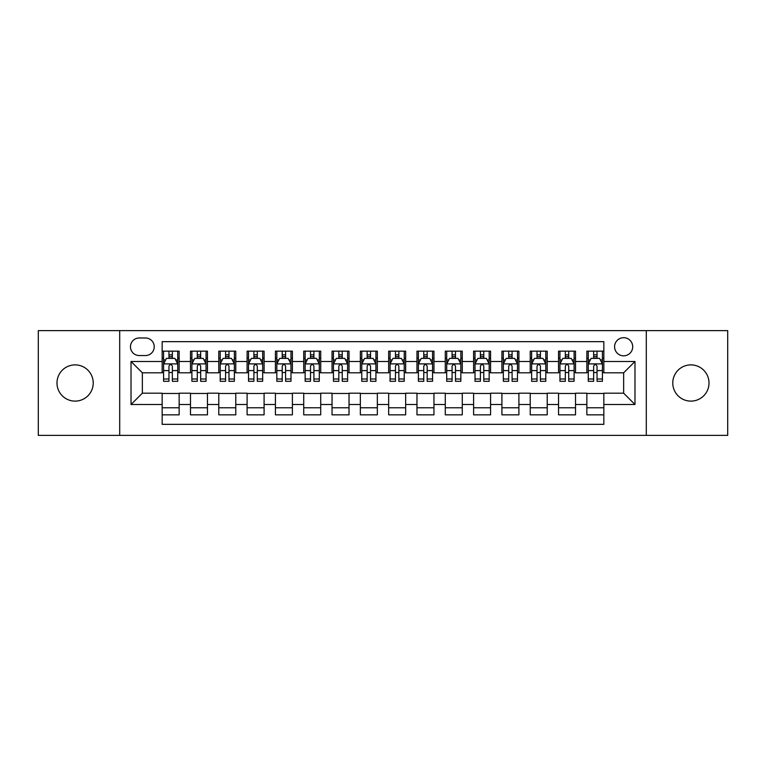 <?xml version="1.0" encoding="UTF-8"?>
<svg xmlns="http://www.w3.org/2000/svg" width="766" height="766" viewBox="0 0 766 766"><rect width="100%" height="100%" fill="white"/><g stroke="black" fill="none" stroke-linecap="round" stroke-linejoin="round"><path stroke-width="1.15" d="M690.894 364.884A18.116 18.116 0 0 0 672.778 383A18.116 18.116 0 0 0 690.894 401.116A18.116 18.116 0 0 0 709.01 383A18.116 18.116 0 0 0 690.894 364.884M75.106 364.884A18.116 18.116 0 0 0 56.99 383A18.116 18.116 0 0 0 75.106 401.116A18.116 18.116 0 0 0 93.222 383A18.116 18.116 0 0 0 75.106 364.884M623.648 337.701A9.058 9.058 0 0 0 614.591 346.759A9.058 9.058 0 0 0 623.648 355.817A9.058 9.058 0 0 0 632.716 346.759A9.058 9.058 0 0 0 623.648 337.701M646.303 435.375L727.7 435.375L727.7 330.625L646.303 330.625L646.303 435.375L119.697 435.375L119.697 330.625L38.3 330.625L38.3 435.375L119.697 435.375M603.838 351.154L586.852 351.154L586.852 361.485L575.525 361.485L575.525 372.812L586.852 372.812L586.852 361.485M575.525 361.485L575.525 351.154L558.538 351.154L558.538 361.485L547.211 361.485L547.211 372.812L558.538 372.812L558.538 361.485M547.211 361.485L547.211 351.154L530.225 351.154L530.225 361.485L518.898 361.485L518.898 372.812L530.225 372.812L530.225 361.485M518.898 361.485L518.898 351.154L501.912 351.154L501.912 361.485L490.585 361.485L490.585 372.812L501.912 372.812L501.912 361.485M490.585 361.485L490.585 351.154L473.599 351.154L473.599 361.485L462.271 361.485L462.271 372.812L473.599 372.812L473.599 361.485M462.271 361.485L462.271 351.154L445.285 351.154L445.285 361.485L433.958 361.485L433.958 372.812L445.285 372.812L445.285 361.485M433.958 361.485L433.958 351.154L416.972 351.154L416.972 361.485L405.654 361.485L405.654 372.812L416.972 372.812L416.972 361.485M405.654 361.485L405.654 351.154L388.659 351.154L388.659 361.485L377.341 361.485L377.341 372.812L388.659 372.812L388.659 361.485M377.341 361.485L377.341 351.154L360.346 351.154L360.346 361.485L349.028 361.485L349.028 372.812L360.346 372.812L360.346 361.485M349.028 361.485L349.028 351.154L332.042 351.154L332.042 361.485L320.715 361.485L320.715 372.812L332.042 372.812L332.042 361.485M320.715 361.485L320.715 351.154L303.729 351.154L303.729 361.485L292.401 361.485L292.401 372.812L303.729 372.812L303.729 361.485M292.401 361.485L292.401 351.154L275.415 351.154L275.415 361.485L264.088 361.485L264.088 372.812L275.415 372.812L275.415 361.485M264.088 361.485L264.088 351.154L247.102 351.154L247.102 361.485L235.775 361.485L235.775 372.812L247.102 372.812L247.102 361.485M235.775 361.485L235.775 351.154L218.789 351.154L218.789 361.485L207.462 361.485L207.462 372.812L218.789 372.812L218.789 361.485M207.462 361.485L207.462 351.154L190.475 351.154L190.475 372.812L179.148 372.812L179.148 351.154L162.162 351.154M162.162 414.846L179.148 414.846L179.148 393.188L190.475 393.188L190.475 414.846L207.462 414.846L207.462 393.188L218.789 393.188L218.789 404.515L207.462 404.515M218.789 404.515L218.789 414.846L235.775 414.846L235.775 393.188L247.102 393.188L247.102 404.515L235.775 404.515M247.102 404.515L247.102 414.846L264.088 414.846L264.088 393.188L275.415 393.188L275.415 404.515L264.088 404.515M275.415 404.515L275.415 414.846L292.401 414.846L292.401 393.188L303.729 393.188L303.729 404.515L292.401 404.515M303.729 404.515L303.729 414.846L320.715 414.846L320.715 393.188L332.042 393.188L332.042 404.515L320.715 404.515M332.042 404.515L332.042 414.846L349.028 414.846L349.028 393.188L360.346 393.188L360.346 404.515L349.028 404.515M360.346 404.515L360.346 414.846L377.341 414.846L377.341 393.188L388.659 393.188L388.659 404.515L377.341 404.515M388.659 404.515L388.659 414.846L405.654 414.846L405.654 393.188L416.972 393.188L416.972 404.515L405.654 404.515M416.972 404.515L416.972 414.846L433.958 414.846L433.958 393.188L445.285 393.188L445.285 404.515L433.958 404.515M445.285 404.515L445.285 414.846L462.271 414.846L462.271 393.188L473.599 393.188L473.599 404.515L462.271 404.515M473.599 404.515L473.599 414.846L490.585 414.846L490.585 393.188L501.912 393.188L501.912 404.515L490.585 404.515M501.912 404.515L501.912 414.846L518.898 414.846L518.898 393.188L530.225 393.188L530.225 404.515L518.898 404.515M530.225 404.515L530.225 414.846L547.211 414.846L547.211 393.188L558.538 393.188L558.538 404.515L547.211 404.515M558.538 404.515L558.538 414.846L575.525 414.846L575.525 393.188L586.852 393.188L586.852 404.515L575.525 404.515M139.23 355.539L145.463 355.539A8.78 8.78 0 0 0 154.234 346.759A8.78 8.78 0 0 0 145.463 337.988L139.23 337.988A8.78 8.78 0 0 0 130.459 346.759A8.78 8.78 0 0 0 139.23 355.539M646.303 330.625L119.697 330.625M603.838 361.485L603.838 341.665L162.162 341.665L162.162 372.812L142.352 372.812L142.352 393.188L162.162 393.188L162.162 424.335L603.838 424.335L603.838 393.188L623.648 393.188L623.648 372.812L603.838 372.812L603.838 361.485L634.976 361.485L634.976 404.515L603.838 404.515M162.162 404.515L131.024 404.515L131.024 361.485L162.162 361.485M586.852 404.515L586.852 414.846L603.838 414.846M162.162 358.229L163.579 358.229M168.96 358.229L172.36 358.229M177.741 358.229L179.148 358.229M162.162 372.525L163.579 372.525M168.96 372.525L172.36 372.525M177.741 372.525L179.148 372.525M162.162 393.475L179.148 393.475M162.162 407.771L179.148 407.771M190.475 372.525L191.893 372.525M197.274 372.525L200.673 372.525M206.054 372.525L207.462 372.525M190.475 358.229L191.893 358.229M197.274 358.229L200.673 358.229M206.054 358.229L207.462 358.229M190.475 393.475L207.462 393.475M190.475 407.771L207.462 407.771M218.789 393.475L235.775 393.475M218.789 407.771L235.775 407.771M218.789 358.229L220.206 358.229M225.587 358.229L228.986 358.229M234.358 358.229L235.775 358.229M218.789 372.525L220.206 372.525M225.587 372.525L228.986 372.525M234.358 372.525L235.775 372.525M247.102 393.475L264.088 393.475M247.102 407.771L264.088 407.771M247.102 358.229L248.519 358.229M253.9 358.229L257.29 358.229M262.671 358.229L264.088 358.229M247.102 372.525L248.519 372.525M253.9 372.525L257.29 372.525M262.671 372.525L264.088 372.525M275.415 393.475L292.401 393.475M275.415 407.771L292.401 407.771M275.415 358.229L276.832 358.229M282.214 358.229L285.603 358.229M290.984 358.229L292.401 358.229M275.415 372.525L276.832 372.525M282.214 372.525L285.603 372.525M290.984 372.525L292.401 372.525M303.729 393.475L320.715 393.475M303.729 407.771L320.715 407.771M303.729 358.229L305.146 358.229M310.517 358.229L313.916 358.229M319.298 358.229L320.715 358.229M303.729 372.525L305.146 372.525M310.517 372.525L313.916 372.525M319.298 372.525L320.715 372.525M332.042 393.475L349.028 393.475M332.042 407.771L349.028 407.771M332.042 358.229L333.449 358.229M338.831 358.229L342.23 358.229M347.611 358.229L349.028 358.229M332.042 372.525L333.449 372.525M338.831 372.525L342.23 372.525M347.611 372.525L349.028 372.525M360.346 393.475L377.341 393.475M360.346 407.771L377.341 407.771M360.346 358.229L361.763 358.229M367.144 358.229L370.543 358.229M375.924 358.229L377.341 358.229M360.346 372.525L361.763 372.525M367.144 372.525L370.543 372.525M375.924 372.525L377.341 372.525M388.659 393.475L405.654 393.475M388.659 407.771L405.654 407.771M388.659 358.229L390.076 358.229M395.457 358.229L398.856 358.229M404.237 358.229L405.654 358.229M388.659 372.525L390.076 372.525M395.457 372.525L398.856 372.525M404.237 372.525L405.654 372.525M416.972 393.475L433.958 393.475M416.972 407.771L433.958 407.771M416.972 358.229L418.389 358.229M423.77 358.229L427.169 358.229M432.551 358.229L433.958 358.229M416.972 372.525L418.389 372.525M423.77 372.525L427.169 372.525M432.551 372.525L433.958 372.525M445.285 393.475L462.271 393.475M445.285 407.771L462.271 407.771M445.285 358.229L446.702 358.229M452.084 358.229L455.483 358.229M460.854 358.229L462.271 358.229M445.285 372.525L446.702 372.525M452.084 372.525L455.483 372.525M460.854 372.525L462.271 372.525M473.599 393.475L490.585 393.475M473.599 407.771L490.585 407.771M473.599 358.229L475.016 358.229M480.397 358.229L483.786 358.229M489.168 358.229L490.585 358.229M473.599 372.525L475.016 372.525M480.397 372.525L483.786 372.525M489.168 372.525L490.585 372.525M501.912 393.475L518.898 393.475M501.912 407.771L518.898 407.771M501.912 358.229L503.329 358.229M508.71 358.229L512.1 358.229M517.481 358.229L518.898 358.229M501.912 372.525L503.329 372.525M508.71 372.525L512.1 372.525M517.481 372.525L518.898 372.525M530.225 393.475L547.211 393.475M530.225 407.771L547.211 407.771M530.225 358.229L531.642 358.229M537.014 358.229L540.413 358.229M545.794 358.229L547.211 358.229M530.225 372.525L531.642 372.525M537.014 372.525L540.413 372.525M545.794 372.525L547.211 372.525M558.538 393.475L575.525 393.475M558.538 407.771L575.525 407.771M558.538 358.229L559.946 358.229M565.327 358.229L568.726 358.229M574.107 358.229L575.525 358.229M558.538 372.525L559.946 372.525M565.327 372.525L568.726 372.525M574.107 372.525L575.525 372.525M586.852 393.475L603.838 393.475M586.852 407.771L603.838 407.771M586.852 358.229L588.259 358.229M593.64 358.229L597.04 358.229M602.421 358.229L603.838 358.229M586.852 372.525L588.259 372.525M593.64 372.525L597.04 372.525M602.421 372.525L603.838 372.525M142.352 372.812L131.024 361.485M142.352 393.188L131.024 404.515M634.976 361.485L623.648 372.812M634.976 404.515L623.648 393.188M172.36 354.83L168.96 354.83M177.741 378.998L172.36 378.998L172.36 381.305L177.741 381.305L177.741 364.032L174.907 358.373L166.414 358.373L163.579 364.032L163.579 381.305L168.96 381.305L168.96 378.998L163.579 378.998M163.579 364.032L163.579 351.154M177.741 364.032L177.741 351.154M168.96 358.373L168.96 351.154M172.36 351.154L172.36 358.373M172.36 378.998L172.36 366.158C171.23 363.974 170.09 363.974 168.96 366.158L168.96 378.998M200.673 354.83L197.274 354.83M206.054 378.998L200.673 378.998L200.673 381.305L206.054 381.305L206.054 364.032L203.22 358.373L194.727 358.373L191.893 364.032L191.893 381.305L197.274 381.305L197.274 378.998L191.893 378.998M191.893 364.032L191.893 351.154M206.054 364.032L206.054 351.154M197.274 358.373L197.274 351.154M200.673 351.154L200.673 358.373M200.673 378.998L200.673 366.158C199.543 363.974 198.404 363.974 197.274 366.158L197.274 378.998M228.986 354.83L225.587 354.83M234.358 378.998L228.986 378.998L228.986 381.305L234.358 381.305L234.358 364.032L231.533 358.373L223.04 358.373L220.206 364.032L220.206 381.305L225.587 381.305L225.587 378.998L220.206 378.998M220.206 364.032L220.206 351.154M234.358 364.032L234.358 351.154M225.587 358.373L225.587 351.154M228.986 351.154L228.986 358.373M228.986 378.998L228.986 366.158C227.847 363.974 226.717 363.974 225.587 366.158L225.587 378.998M257.29 354.83L253.9 354.83M262.671 378.998L257.29 378.998L257.29 381.305L262.671 381.305L262.671 364.032L259.846 358.373L251.353 358.373L248.519 364.032L248.519 381.305L253.9 381.305L253.9 378.998L248.519 378.998M248.519 364.032L248.519 351.154M262.671 364.032L262.671 351.154M253.9 358.373L253.9 351.154M257.29 351.154L257.29 358.373M257.29 378.998L257.29 366.158C256.16 363.974 255.03 363.974 253.9 366.158L253.9 378.998M285.603 354.83L282.214 354.83M290.984 378.998L285.603 378.998L285.603 381.305L290.984 381.305L290.984 364.032L288.15 358.373L279.657 358.373L276.832 364.032L276.832 381.305L282.214 381.305L282.214 378.998L276.832 378.998M276.832 364.032L276.832 351.154M290.984 364.032L290.984 351.154M282.214 358.373L282.214 351.154M285.603 351.154L285.603 358.373M285.603 378.998L285.603 366.158C284.473 363.974 283.343 363.974 282.214 366.158L282.214 378.998M313.916 354.83L310.517 354.83M319.298 378.998L313.916 378.998L313.916 381.305L319.298 381.305L319.298 364.032L316.463 358.373L307.97 358.373L305.146 364.032L305.146 381.305L310.517 381.305L310.517 378.998L305.146 378.998M305.146 364.032L305.146 351.154M319.298 364.032L319.298 351.154M310.517 358.373L310.517 351.154M313.916 351.154L313.916 358.373M313.916 378.998L313.916 366.158C312.787 363.974 311.657 363.974 310.517 366.158L310.517 378.998M342.23 354.83L338.831 354.83M347.611 378.998L342.23 378.998L342.23 381.305L347.611 381.305L347.611 364.032L344.777 358.373L336.284 358.373L333.449 364.032L333.449 381.305L338.831 381.305L338.831 378.998L333.449 378.998M333.449 364.032L333.449 351.154M347.611 364.032L347.611 351.154M338.831 358.373L338.831 351.154M342.23 351.154L342.23 358.373M342.23 378.998L342.23 366.158C341.1 363.974 339.97 363.974 338.831 366.158L338.831 378.998M370.543 354.83L367.144 354.83M375.924 378.998L370.543 378.998L370.543 381.305L375.924 381.305L375.924 364.032L373.09 358.373L364.597 358.373L361.763 364.032L361.763 381.305L367.144 381.305L367.144 378.998L361.763 378.998M361.763 364.032L361.763 351.154M375.924 364.032L375.924 351.154M367.144 358.373L367.144 351.154M370.543 351.154L370.543 358.373M370.543 378.998L370.543 366.158C369.413 363.974 368.283 363.974 367.144 366.158L367.144 378.998M398.856 354.83L395.457 354.83M404.237 378.998L398.856 378.998L398.856 381.305L404.237 381.305L404.237 364.032L401.403 358.373L392.91 358.373L390.076 364.032L390.076 381.305L395.457 381.305L395.457 378.998L390.076 378.998M390.076 364.032L390.076 351.154M404.237 364.032L404.237 351.154M395.457 358.373L395.457 351.154M398.856 351.154L398.856 358.373M398.856 378.998L398.856 366.158C397.726 363.974 396.587 363.974 395.457 366.158L395.457 378.998M427.169 354.83L423.77 354.83M432.551 378.998L427.169 378.998L427.169 381.305L432.551 381.305L432.551 364.032L429.716 358.373L421.223 358.373L418.389 364.032L418.389 381.305L423.77 381.305L423.77 378.998L418.389 378.998M418.389 364.032L418.389 351.154M432.551 364.032L432.551 351.154M423.77 358.373L423.77 351.154M427.169 351.154L427.169 358.373M427.169 378.998L427.169 366.158C426.04 363.974 424.9 363.974 423.77 366.158L423.77 378.998M455.483 354.83L452.084 354.83M460.854 378.998L455.483 378.998L455.483 381.305L460.854 381.305L460.854 364.032L458.03 358.373L449.537 358.373L446.702 364.032L446.702 381.305L452.084 381.305L452.084 378.998L446.702 378.998M446.702 364.032L446.702 351.154M460.854 364.032L460.854 351.154M452.084 358.373L452.084 351.154M455.483 351.154L455.483 358.373M455.483 378.998L455.483 366.158C454.343 363.974 453.213 363.974 452.084 366.158L452.084 378.998M483.786 354.83L480.397 354.83M489.168 378.998L483.786 378.998L483.786 381.305L489.168 381.305L489.168 364.032L486.343 358.373L477.85 358.373L475.016 364.032L475.016 381.305L480.397 381.305L480.397 378.998L475.016 378.998M475.016 364.032L475.016 351.154M489.168 364.032L489.168 351.154M480.397 358.373L480.397 351.154M483.786 351.154L483.786 358.373M483.786 378.998L483.786 366.158C482.657 363.974 481.527 363.974 480.397 366.158L480.397 378.998M512.1 354.83L508.71 354.83M517.481 378.998L512.1 378.998L512.1 381.305L517.481 381.305L517.481 364.032L514.647 358.373L506.154 358.373L503.329 364.032L503.329 381.305L508.71 381.305L508.71 378.998L503.329 378.998M503.329 364.032L503.329 351.154M517.481 364.032L517.481 351.154M508.71 358.373L508.71 351.154M512.1 351.154L512.1 358.373M512.1 378.998L512.1 366.158C510.97 363.974 509.84 363.974 508.71 366.158L508.71 378.998M540.413 354.83L537.014 354.83M545.794 378.998L540.413 378.998L540.413 381.305L545.794 381.305L545.794 364.032L542.96 358.373L534.467 358.373L531.642 364.032L531.642 381.305L537.014 381.305L537.014 378.998L531.642 378.998M531.642 364.032L531.642 351.154M545.794 364.032L545.794 351.154M537.014 358.373L537.014 351.154M540.413 351.154L540.413 358.373M540.413 378.998L540.413 366.158C539.283 363.974 538.153 363.974 537.014 366.158L537.014 378.998M568.726 354.83L565.327 354.83M574.107 378.998L568.726 378.998L568.726 381.305L574.107 381.305L574.107 364.032L571.273 358.373L562.78 358.373L559.946 364.032L559.946 381.305L565.327 381.305L565.327 378.998L559.946 378.998M559.946 364.032L559.946 351.154M574.107 364.032L574.107 351.154M565.327 358.373L565.327 351.154M568.726 351.154L568.726 358.373M568.726 378.998L568.726 366.158C567.596 363.974 566.467 363.974 565.327 366.158L565.327 378.998M597.04 354.83L593.64 354.83M602.421 378.998L597.04 378.998L597.04 381.305L602.421 381.305L602.421 364.032L599.587 358.373L591.093 358.373L588.259 364.032L588.259 381.305L593.64 381.305L593.64 378.998L588.259 378.998M588.259 364.032L588.259 351.154M602.421 364.032L602.421 351.154M593.64 358.373L593.64 351.154M597.04 351.154L597.04 358.373M597.04 378.998L597.04 366.158C595.91 363.974 594.78 363.974 593.64 366.158L593.64 378.998M190.475 404.515L179.148 404.515M190.475 361.485L179.148 361.485M177.664 363.888L163.656 363.888M163.579 359.924L165.638 359.924M175.682 359.924L177.741 359.924M168.96 370.591L163.579 370.591M177.741 370.591L172.36 370.591M172.36 356.63L168.96 356.63M205.977 363.888L191.96 363.888M191.893 359.924L193.942 359.924M203.995 359.924L206.054 359.924M197.274 370.591L191.893 370.591M206.054 370.591L200.673 370.591M200.673 356.63L197.274 356.63M234.291 363.888L220.273 363.888M220.206 359.924L222.255 359.924M232.309 359.924L234.358 359.924M225.587 370.591L220.206 370.591M234.358 370.591L228.986 370.591M228.986 356.63L225.587 356.63M262.604 363.888L248.586 363.888M248.519 359.924L250.568 359.924M260.622 359.924L262.671 359.924M253.9 370.591L248.519 370.591M262.671 370.591L257.29 370.591M257.29 356.63L253.9 356.63M290.917 363.888L276.899 363.888M276.832 359.924L278.881 359.924M288.935 359.924L290.984 359.924M282.214 370.591L276.832 370.591M290.984 370.591L285.603 370.591M285.603 356.63L282.214 356.63M319.231 363.888L305.213 363.888M305.146 359.924L307.195 359.924M317.248 359.924L319.298 359.924M310.517 370.591L305.146 370.591M319.298 370.591L313.916 370.591M313.916 356.63L310.517 356.63M347.544 363.888L333.526 363.888M333.449 359.924L335.508 359.924M345.562 359.924L347.611 359.924M338.831 370.591L333.449 370.591M347.611 370.591L342.23 370.591M342.23 356.63L338.831 356.63M375.847 363.888L361.839 363.888M361.763 359.924L363.821 359.924M373.865 359.924L375.924 359.924M367.144 370.591L361.763 370.591M375.924 370.591L370.543 370.591M370.543 356.63L367.144 356.63M404.161 363.888L390.153 363.888M390.076 359.924L392.135 359.924M402.179 359.924L404.237 359.924M395.457 370.591L390.076 370.591M404.237 370.591L398.856 370.591M398.856 356.63L395.457 356.63M432.474 363.888L418.456 363.888M418.389 359.924L420.438 359.924M430.492 359.924L432.551 359.924M423.77 370.591L418.389 370.591M432.551 370.591L427.169 370.591M427.169 356.63L423.77 356.63M460.787 363.888L446.77 363.888M446.702 359.924L448.752 359.924M458.805 359.924L460.854 359.924M452.084 370.591L446.702 370.591M460.854 370.591L455.483 370.591M455.483 356.63L452.084 356.63M489.101 363.888L475.083 363.888M475.016 359.924L477.065 359.924M487.119 359.924L489.168 359.924M480.397 370.591L475.016 370.591M489.168 370.591L483.786 370.591M483.786 356.63L480.397 356.63M517.414 363.888L503.396 363.888M503.329 359.924L505.378 359.924M515.432 359.924L517.481 359.924M508.71 370.591L503.329 370.591M517.481 370.591L512.1 370.591M512.1 356.63L508.71 356.63M545.727 363.888L531.709 363.888M531.642 359.924L533.691 359.924M543.745 359.924L545.794 359.924M537.014 370.591L531.642 370.591M545.794 370.591L540.413 370.591M540.413 356.63L537.014 356.63M574.04 363.888L560.023 363.888M559.946 359.924L562.005 359.924M572.058 359.924L574.107 359.924M565.327 370.591L559.946 370.591M574.107 370.591L568.726 370.591M568.726 356.63L565.327 356.63M602.344 363.888L588.336 363.888M588.259 359.924L590.318 359.924M600.362 359.924L602.421 359.924M593.64 370.591L588.259 370.591M602.421 370.591L597.04 370.591M597.04 356.63L593.64 356.63"/></g></svg>
